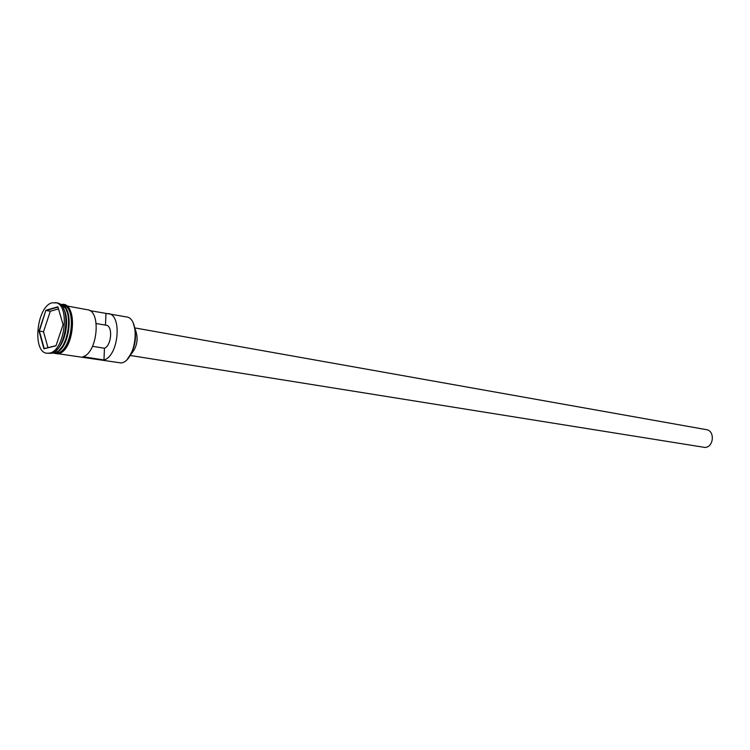 <?xml version="1.0" encoding="UTF-8"?>
<svg xmlns="http://www.w3.org/2000/svg" width="750" height="750" viewBox="0 0 750 750"><rect width="100%" height="100%" fill="white"/><g stroke="black" fill="none" stroke-linecap="round" stroke-linejoin="round"><path stroke-width="1.12" d="M133.425 323.709C137.494 336.488 135.497 348.244 127.453 358.969M58.434 353.784L121.2 362.972C136.219 360.947 140.916 318.197 126.309 316.894L89.766 310.603M134.831 327.919L706.406 429.656C715.078 430.706 713.85 447.113 705.056 447.459L130.172 355.453M135.047 328.931C138.816 338.363 137.372 346.913 130.706 354.572M52.622 352.847L54.534 352.65C68.794 350.494 74.334 307.566 60.741 304.875M52.547 352.875L55.2 352.753C69.9 350.494 74.944 306.009 60.684 304.828L62.859 305.222C77.138 306.412 72.103 350.841 57.384 353.091L52.556 352.875M56.888 349.725C65.719 342.441 69.684 319.012 63.741 309.225M46.875 353.241L51.178 353.334C66.591 350.981 71.925 304.134 56.972 302.897L52.144 302.812C36.759 306.084 31.894 352.125 46.875 353.241L49.631 353.1C65.044 350.738 70.388 303.853 55.444 302.616M66.534 305.897L87.525 309.759C101.494 310.922 97.472 353.053 82.978 356.709L103.959 359.962C118.547 356.391 122.456 314.794 108.384 313.594M96.206 323.55L106.219 325.238C113.053 325.791 111.553 345.694 104.466 348.253L103.959 359.962M105.975 313.575L105.469 325.191M45.891 310.238L57.9 306.806L63.056 324.628L55.978 345.816L43.931 348.816L39 331.069L45.891 310.238L39.366 331.069L44.241 348.591L56.034 345.647M104.466 348.253L92.531 346.312M58.509 308.916L50.316 311.231L43.519 331.753L39 331.069M43.519 331.753L47.972 347.662M50.316 311.231L46.163 310.491L57.984 307.116M55.753 352.247C68.1 349.078 74.109 313.519 63.497 306.469M66.291 310.322C71.747 320.091 68.025 342.103 59.663 349.537M63.422 305.231C78.263 305.222 73.612 351.038 58.481 353.381M53.512 353.025L57.384 353.212C72.956 350.738 77.053 303.412 61.641 304.997M60.534 304.697C78.047 299.353 75.338 350.981 58.003 353.897L52.369 352.95"/></g></svg>
